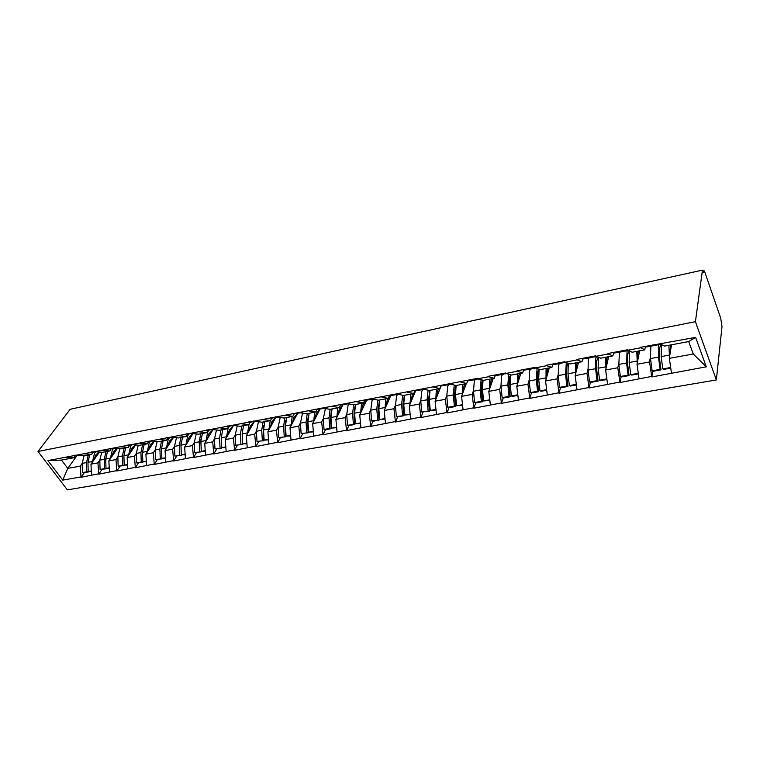 <?xml version="1.0" encoding="UTF-8"?>
<svg xmlns="http://www.w3.org/2000/svg" width="760" height="760" viewBox="0 0 760 760"><rect width="100%" height="100%" fill="white"/><g stroke="black" fill="none" stroke-linecap="round" stroke-linejoin="round"><path stroke-width="1.14" d="M702.611 270.617L703.808 270.351L704.672 271.7L720.727 318.221L722 326.648L716.357 379.952L67.355 489.877L38 451.459L695.419 321.689L716.357 379.952M671.489 344.812L669.332 358.349L693.253 353.97L706.297 366.823L695.619 337.354L640.129 347.367L644.784 349.856L645.364 346.788M706.297 366.823L651.795 376.941L652.792 371.165M650.361 357.409L649.543 361.969L651.795 376.941M651.595 376.456L619.951 382.536L621.129 376.846M618.725 363.432L617.804 367.773L619.951 382.536M619.761 382.062L589.038 387.97L590.378 382.365M587.993 369.246L586.976 373.416L589.038 387.97M588.839 387.505L559.008 393.252L560.49 387.714M558.144 374.87L557.042 378.888L559.008 393.252M558.809 392.787L529.834 398.382L531.449 392.91M529.121 380.323L527.943 384.218L529.834 398.382M529.615 397.926L501.457 403.37L503.215 397.964M500.906 385.615L499.653 389.386L501.457 403.37M501.248 402.923L473.869 408.224L475.741 402.876M473.452 390.754L472.14 394.421L473.869 408.224M473.651 407.787L447.022 412.937L449.017 407.654M446.737 395.741L445.369 399.323L447.022 412.937M446.804 412.509L420.897 417.534L422.997 412.3M420.736 400.596L419.311 404.092L420.897 417.534M420.669 417.107L395.456 422.009L397.66 416.831L403.883 415.729L396.34 416.508L397.689 416.831M395.418 405.308L393.937 408.728L395.456 422.009M395.228 421.591L370.68 426.36L372.979 421.24L379.031 420.166L371.611 420.926L372.989 421.24M370.747 409.906L369.227 413.25L370.68 426.36M370.452 425.952L346.541 430.606L348.925 425.534L354.806 424.479L347.51 425.229L348.925 425.534M346.712 414.371L345.144 417.658L346.541 430.606M346.303 430.207L323.01 434.748L325.489 429.713L331.198 428.688L329.764 428.402L324.026 429.428L325.46 429.713M323.285 418.731L321.68 421.952L323.01 434.748M322.772 434.349L300.067 438.776L302.632 433.789M300.438 422.969L298.794 426.132L300.067 438.776M299.829 438.387L277.695 442.709L280.335 437.76M278.151 427.11L276.469 430.217L277.695 442.709M277.457 442.329L255.873 446.548L258.58 441.645M256.415 431.138L254.695 434.197L255.873 446.548M255.626 446.167L234.574 450.291L237.348 445.426M235.191 435.072L233.453 438.092L234.574 450.291M234.327 449.92L213.778 453.948L216.619 449.122M214.472 438.919L212.705 441.883L213.778 453.948M213.531 453.577L193.477 457.52L196.384 452.732M194.246 442.662L192.451 445.588L193.477 457.52M193.23 457.159L173.65 461.006L176.605 456.256M174.486 446.32L172.662 449.207L173.65 461.006M173.394 460.645L154.27 464.417L157.291 459.705M157.139 441.512L155.173 449.93L153.33 452.741L154.27 464.417M154.023 464.056L135.337 467.742L138.405 463.068M138.263 445.17L136.306 453.406L134.434 456.199L135.337 467.742M135.09 467.39L116.831 470.991L119.947 466.365M119.804 448.751L117.857 456.817L115.966 459.581L116.831 470.991M116.584 470.649L98.743 474.173L101.897 469.585M101.764 452.238L99.816 460.142L97.916 462.887L98.743 474.173M98.486 473.831L81.044 477.289L84.246 472.729M84.113 455.648L82.175 463.391L80.256 466.117L81.044 477.289M80.788 476.947L62.766 480.12L47.88 460.598L65.939 457.168L73.986 457.719L75.706 455.344M640.328 347.871L627.636 350.284L627.437 349.79L607.962 353.505L608.161 353.989L595.84 356.335L595.64 355.851L576.736 359.452L576.944 359.936L564.984 362.206L564.775 361.731L546.411 365.227L546.63 365.702L535.011 367.916L534.793 367.441L516.961 370.842L517.18 371.308L505.894 373.454L505.675 372.989L488.347 376.295L488.566 376.751L477.594 378.841L477.375 378.385L65.939 457.168M639.606 350.835L637.013 364.258L649.543 361.969M644.784 349.856L632.206 352.231L627.636 350.284M637.013 364.258L639.036 378.66M608.636 356.687L605.644 369.997L617.804 367.773M608.161 353.989L612.911 355.88L613.577 352.858M612.911 355.88L600.704 358.188L595.84 356.335M605.644 369.997L607.563 384.209M578.55 362.377L575.168 375.573L586.976 373.416M576.944 359.936L581.961 361.731L582.711 358.748M581.961 361.731L570.105 363.964L564.984 362.206M575.168 375.573L576.992 389.585M549.299 367.897L545.566 380.988L557.042 378.888M546.63 365.702L551.903 367.403L552.739 364.477M551.903 367.403L540.389 369.588L535.011 367.916M545.566 380.988L547.295 394.82M520.866 373.274L516.79 386.251L527.943 384.218M517.18 371.308L522.7 372.923L523.602 370.034M522.7 372.923L511.499 375.041L505.894 373.454M516.79 386.251L518.424 399.902M493.202 378.499L488.803 391.372L499.653 389.386M488.566 376.751L494.314 378.29L495.282 375.43M494.314 378.29L483.426 380.351L477.594 378.841M488.803 391.372L490.361 404.842M466.279 383.591L461.586 396.349L472.14 394.421M460.75 382.042L466.706 383.505L467.742 380.684M466.706 383.505L456.114 385.51L450.081 384.075M461.586 396.349L463.068 409.649M441.142 385.823L435.1 401.204L445.369 399.323M433.694 387.191L439.84 388.578L440.942 385.785M439.84 388.578L429.542 390.526L423.32 389.167M435.1 401.204L436.497 414.323M414.029 392.749L415.577 390.858L409.308 405.916L419.311 404.092M407.379 392.198L413.706 393.519L414.865 390.763M413.706 393.519L403.674 395.418L397.28 394.117M409.308 405.916L410.637 418.874M390.744 395.684L384.199 410.514L393.937 408.728M381.757 397.072L388.265 398.335L389.471 395.599M388.265 398.335L378.49 400.178L371.925 398.943M384.199 410.514L385.462 423.31M366.548 400.301L359.736 414.988L369.227 413.25M356.82 401.822L363.479 403.009L364.743 400.311M363.479 403.009L353.96 404.814L347.244 403.636M359.736 414.988L360.933 427.623M342.978 404.785L335.901 419.349L345.144 417.658M332.528 406.438L339.34 407.578L340.641 404.899M339.34 407.578L330.068 409.327L323.199 408.215M335.901 419.349L337.031 431.832M319.988 409.155L312.664 423.595L321.68 421.952M308.854 410.941L315.808 412.024L317.158 409.374M315.808 412.024L306.774 413.725L298.186 412.519M312.664 423.595L313.738 435.936M292.401 423.187L293.692 417.762L297.559 413.421L289.997 427.747L298.794 426.132M285.788 415.33L292.875 416.356L294.262 413.734M292.875 416.356L284.059 418.019L276.925 417.022M289.997 427.747L291.013 439.935M275.68 417.582L267.9 431.784L276.469 430.217M263.302 419.615L270.503 420.584L271.938 417.981M270.503 420.584L261.905 422.209L254.657 421.258M267.9 431.784L268.859 443.84M254.324 421.638L246.326 435.736L254.695 434.197M241.366 423.785L248.681 424.707L250.154 422.132M248.681 424.707L240.293 426.293L232.94 425.391M246.326 435.736L247.237 447.649M233.472 425.6L225.273 439.584L233.453 438.092M219.972 427.861L227.392 428.726L228.893 426.18M227.392 428.726L219.203 430.274L211.745 429.419M225.273 439.584L226.138 451.364M207.451 438.824L208.943 433.703L213.047 429.571L204.725 443.346L212.705 441.883M199.091 431.832L206.615 432.659L208.145 430.131M206.615 432.659L198.616 434.169L191.064 433.361M204.725 443.346L205.532 454.983M193.011 433.57L184.651 447.013L192.451 445.588M178.704 435.708L186.323 436.487L187.891 433.988M186.323 436.487L178.514 437.969L170.867 437.199M184.651 447.013L185.421 458.527M173.441 437.456L165.053 450.604L172.662 449.207M158.802 439.498L166.506 440.23L168.102 437.76M166.506 440.23L158.878 441.674L151.145 440.952M165.053 450.604L165.766 461.985M154.318 441.247L145.891 454.109L153.33 452.741M139.365 443.194L147.145 443.887L148.77 441.436M147.145 443.887L139.697 445.303L131.888 444.619M145.891 454.109L146.566 465.367M135.612 444.942L127.167 457.529L134.434 456.199M120.374 446.804L128.231 447.469L129.875 445.027M128.231 447.469L120.954 448.846L113.069 448.2M127.167 457.529L127.803 468.673M117.335 448.542L108.861 460.883L115.966 459.581M101.811 450.338L109.744 450.965L111.416 448.542M109.744 450.965L102.629 452.305L94.677 451.697M108.861 460.883L109.459 471.903M99.446 452.067L90.962 464.151L97.916 462.887M83.676 453.796L91.665 454.375L93.356 451.981M91.665 454.375L84.702 455.696L76.694 455.116M90.962 464.151L91.523 475.057M77.206 455.297L67.754 468.397L80.256 466.117M73.986 457.719L61.474 460.075L67.754 468.397L62.766 480.12M47.88 460.598L61.474 460.075M38 451.459L70.167 409.279L702.449 270.123L695.419 321.689M693.253 353.97L688.702 341.563L664.677 346.094L660.402 344.052M669.332 358.349L671.46 372.96M695.619 337.354L688.702 341.563M94.278 458.451L98.534 452.399M702.449 270.123L703.323 272.669L703.57 270.864L702.762 271.035M703.808 270.351L703.57 270.864M112.28 454.48L115.672 449.559M130.786 450.252L133.171 446.699M150.043 445.351L150.841 444.134M263.378 432.934L263.682 432.402M285.219 428.573L285.579 427.899M307.601 424.07L308.028 423.244M330.543 419.416L331.037 418.427M354.065 414.599L354.616 413.421M378.185 409.602L378.812 408.215M402.933 404.415L403.645 402.743M428.345 398.962L429.153 396.948M454.452 393.214L455.382 390.744M481.289 387.068L482.391 383.923M508.934 380.294L510.549 375.316M95.855 451.791L94.515 453.292L92.321 462.213M98.99 452.029L95.76 454.993L94.059 459.743M77.786 455.202L73.663 455.297M88.369 471.58L82.394 472.587L88.388 471.988M88.312 455.012L86.497 462.593L86.716 471.817M86.497 462.593L82.175 463.391L82.394 472.587M89.765 454.736L87.96 462.327L88.179 471.551L91.333 471.466M88.179 471.551L91.314 471M113.686 448.372L112.337 449.92L110.2 458.935M116.936 448.514L113.582 451.639L111.9 456.447M95.76 451.782L91.343 451.934M106.134 468.388L100.063 469.433L106.144 468.825M106.001 451.668L104.234 459.325L104.49 468.644M104.234 459.325L99.816 460.142L100.063 469.433M107.493 451.383L105.725 459.049L105.991 468.378L109.26 468.264M105.991 468.378L109.24 467.799M131.888 444.913L130.559 446.462L128.478 455.582M135.29 444.913L131.793 448.219L130.15 453.083M114.142 448.286L109.421 448.485M124.288 465.13L118.142 466.203L124.307 465.585M124.098 448.248L122.37 455.981L122.664 465.395M122.37 455.981L117.857 456.817L118.142 466.203M125.618 447.963L123.899 455.696L124.193 465.12L127.594 464.997M124.193 465.12L127.566 464.522M150.508 441.38L149.188 442.938L147.165 452.162M154.061 441.227L150.423 444.714L148.817 449.635M132.952 444.714L127.908 444.961M142.861 461.805L136.629 462.906L142.88 462.27M142.595 444.752L140.923 452.561L141.255 462.08M140.923 452.561L136.306 453.406L136.629 462.906M144.162 444.457L142.49 452.266L142.823 461.795L146.347 461.652M142.823 461.795L146.319 461.168M169.566 437.741L168.255 439.327L166.298 448.656M173.27 437.437L169.48 441.123L167.912 446.12M161.5 448.599L161.88 458.888L155.534 459.524L161.88 458.888M152.209 441.047L146.832 441.36M161.528 441.17L159.904 449.055L160.265 458.679M159.904 449.055L155.173 449.93L155.534 459.524M163.125 440.876L161.5 448.761L161.87 458.394L165.528 458.233M161.87 458.394L165.5 457.748M189.078 434.007L187.758 435.641L185.868 445.065M192.926 433.561L188.983 437.456L187.454 442.519M176.463 437.76L174.486 446.367L174.886 456.066L181.317 455.42L180.956 443.707M171.912 437.304L166.193 437.674M174.886 456.066L181.317 455.42M180.889 437.513L179.322 445.474L179.73 455.202M182.523 437.209L180.956 445.18L181.374 454.908L185.164 454.736M181.374 454.908L185.136 454.242M209.066 430.169L207.727 431.86L205.903 441.398M196.232 433.912L194.246 442.728L194.684 452.533L201.219 451.867L200.916 439.042M192.1 433.466L186.01 433.894M194.684 452.533L201.219 451.867M200.707 433.77L199.196 441.816L199.642 451.649M202.388 433.456L200.877 441.503L201.324 451.345L205.266 451.145M201.324 451.345L205.238 450.651M229.548 426.217L228.161 427.984L226.413 437.646M233.424 425.676L229.377 429.865L227.934 435.052M216.476 429.96L214.482 438.995L214.957 448.913L221.597 448.238L221.359 434.445M212.762 429.542L206.302 430.027M214.957 448.913L221.597 448.238M220.998 429.932L219.545 438.064L220.039 448.001M222.708 429.609L221.264 437.741L221.758 447.697L225.853 447.478M221.758 447.697L225.815 446.975M250.543 422.161L249.09 424.023L247.427 433.798M254.296 421.686L250.297 425.923L248.9 431.195M237.215 425.913L235.201 435.176L235.723 445.198L242.459 444.514L242.316 429.856M233.947 425.514L227.088 426.065M235.723 445.198L242.459 444.514M241.775 426.008L240.388 434.216L240.92 444.277M243.532 425.676L242.145 433.894L242.687 443.954L246.933 443.716M242.687 443.954L246.895 443.203M275.671 417.601L271.728 421.895L270.389 427.243M258.447 421.752L256.415 431.262L256.994 441.408L263.834 440.705L263.245 430.549L263.777 425.248M255.655 421.391L248.387 422.009M254.534 421.049L253.726 420.992M256.994 441.408L263.834 440.705M263.055 421.99L261.734 430.274L262.323 440.448M270.199 420.641L268.954 429.856M264.851 421.648L263.54 429.941L264.128 440.125L268.536 439.869M264.128 440.125L268.498 439.346M280.212 417.477L278.16 427.253L278.787 437.513L285.731 436.8L285.095 426.531L285.76 420.594M277.903 417.154L270.209 417.848M276.858 416.908L275.68 416.812M278.787 437.513L285.731 436.8M284.867 417.867L283.613 426.246L284.249 436.534M292.182 416.49L291.013 425.828M286.701 417.525L285.456 425.904L286.092 436.202L290.681 435.917M286.092 436.202L290.633 435.394M319.969 409.155L316.207 413.526L314.972 419.035M302.527 413.088L300.447 423.139L301.122 433.523L308.18 432.791L307.496 422.408L308.294 415.881M300.732 412.822L292.581 413.592M301.122 433.523L308.18 432.791M307.211 413.649L306.033 422.113L306.717 432.516M314.716 412.224L313.623 421.695M309.101 413.288L307.933 421.762L308.617 432.183L313.376 431.87M308.617 432.183L313.329 431.338M342.94 404.795L339.283 409.184L338.115 414.789M325.403 408.576L323.294 418.921L324.026 429.428M331.388 411.103L330.457 418.18L331.198 428.688M324.14 408.367L317.699 409.421L324.016 408.348M323.437 408.329L321.271 408.12M317.699 409.421L315.523 409.222M330.125 409.317L329.023 417.867L329.764 428.402M337.81 407.863L336.813 417.459M332.053 408.947L330.97 417.506L331.712 428.06L336.661 427.719M331.712 428.06L336.613 427.177M366.5 400.311L362.957 404.738L361.855 410.428M348.878 403.921L348.07 405.289L346.731 414.599L347.51 425.229M355.062 406.248L354.008 413.839L354.806 424.479M341.192 404.956L348.166 403.798L342.399 404.899L339.055 404.738M347.082 403.835L344.954 403.608M353.666 404.757L352.602 413.516L353.4 424.184M361.513 403.389L360.601 413.117M355.604 404.5L354.597 413.155L355.395 423.823L360.534 423.462M355.395 423.823L360.487 422.921M390.688 395.694L387.239 400.168L386.203 405.963M372.979 399.142L372.01 400.757L370.766 410.172L371.611 420.926M379.335 401.308L378.166 409.393L379.031 420.166M372.505 399.171L365.284 400.368L372.78 399.104M371.336 399.219L369.265 398.981M365.284 400.368L363.204 400.13M377.824 400.055L376.798 409.06L377.653 419.852M385.823 398.791L385.016 408.661M379.762 399.94L378.841 408.68L379.705 419.482L385.044 419.092M379.705 419.482L384.987 418.541M413.345 393.594L412.167 395.476L411.207 401.384M397.565 394.402L396.577 396.112L395.438 405.622L396.34 416.508M404.234 396.283L402.962 404.823L403.883 415.729M397.375 394.449L390.022 395.666L397.974 394.259M396.226 394.487L394.212 394.231M390.022 395.666L387.99 395.409M402.629 395.2L401.631 404.481L402.543 415.406M410.77 394.079L410.067 404.101M404.548 395.248L403.731 404.092L404.652 415.026L410.2 414.599M404.652 415.026L410.144 414.048M397.176 393.937L396.321 393.822M438.872 388.769L437.75 390.668L436.876 396.682M422.731 389.623L421.791 391.334L420.764 400.947L421.733 411.977L429.409 411.179L428.421 400.14L429.789 391.153M422.902 389.595L415.416 390.839L423.776 389.262M421.791 389.623L419.834 389.348M415.416 390.839L413.44 390.564M441.104 385.909L440.686 386.45M421.733 411.977L429.409 411.179M428.089 390.212L427.12 399.779L428.108 410.837M436.382 389.234L435.793 399.418M429.998 390.44L429.276 399.38L430.264 410.457L436.041 409.991M430.264 410.457L435.974 409.431M423.301 389.12L421.999 388.93M465.101 383.809L464.027 385.728L463.239 391.865M448.571 384.712L447.678 386.431L446.776 396.15L447.811 407.322L454.356 406.153L455.62 406.505L454.565 395.323L455.269 387.372L456.019 385.928M454.233 385.063L453.302 394.953L454.356 406.153M449.131 384.608L441.503 385.88L450.129 384.19M448.048 384.636L446.148 384.332M441.503 385.88L439.584 385.577M447.811 407.322L449.084 407.673L455.62 406.505M462.697 384.265L462.222 394.611M456.133 385.5L455.515 394.544L456.579 405.755L462.574 405.26M456.579 405.755L462.517 404.69M448.372 383.904L450.822 384.247M492.033 378.717L491.017 380.646L490.323 386.925M475.123 379.667L474.278 381.397L473.499 391.229L474.601 402.534L481.327 401.327L482.552 401.698L481.422 390.383L482.03 382.337L482.942 380.579M481.099 379.743L480.206 389.984L481.327 401.327M476.073 379.487L468.312 380.779L477.099 379.031M475.038 379.497L473.195 379.173M468.312 380.779L466.45 380.465M474.601 402.534L475.836 402.895L482.552 401.698M489.725 379.154L489.383 389.68M483.037 380.247L482.476 389.566L483.607 400.928L489.848 400.397M483.607 400.928L489.782 399.817M475.484 378.746L478.401 379.041M519.716 373.492L518.767 375.43L518.168 381.852M502.398 374.481L501.6 376.228L500.954 386.166L502.132 397.613L509.048 396.378L510.226 396.767L509.029 385.301L509.523 377.169L510.625 375.041M508.706 374.252L507.851 384.892L509.048 396.378M503.766 374.224L495.853 375.535L504.811 373.72M502.778 374.224L501.001 373.882M495.853 375.535L494.067 375.202M502.132 397.613L503.329 397.993L510.226 396.767M517.503 373.91L517.294 384.626M510.692 374.813L510.188 384.455L511.394 395.96L512.572 396.349L517.883 395.399M511.394 395.96L517.817 394.81M503.358 373.435L506.663 373.673M548.178 368.115L547.295 370.063L546.801 376.656M530.433 369.151L529.692 370.909L529.188 380.95L530.442 392.559L537.558 391.286L538.688 391.695L537.406 380.076L537.785 371.849L539.096 369.255M537.101 368.562L536.275 379.648L537.558 391.286M532.247 368.809L524.181 370.148L533.311 368.248M531.297 368.799L529.596 368.429M524.181 370.148L522.471 369.787M530.442 392.559L531.591 392.958L538.688 391.695M546.069 368.514L546.012 379.44M539.115 369.189L538.678 379.202L539.971 390.858L541.091 391.257L546.725 390.26M539.971 390.858L546.649 389.661M532.019 367.973L535.753 368.144M559.265 363.669L558.581 365.437L558.22 375.601L559.559 387.353L560.652 387.771L567.957 386.469L566.589 374.699L566.856 366.387L568.318 363.356L567.986 373.796L569.354 385.605L576.308 384.36M577.438 362.587L576.631 364.543L576.26 371.317M566.323 362.672L565.506 374.252L566.875 386.051L567.957 386.469M561.545 363.233L553.318 364.61L562.619 362.624M560.642 363.223L559.018 362.824M553.318 364.61L551.684 364.22M559.559 387.353L566.875 386.051M575.453 362.957L575.548 374.11M569.354 385.605L570.437 386.033L576.394 384.969M561.507 362.349L565.687 362.453M598.452 357.333L598.139 368.239L599.602 380.209L606.841 378.908M607.553 356.896L606.812 358.863L606.575 365.845M588.924 358.036L588.297 359.812L588.088 370.091L589.522 382.005L597.047 380.665L598.072 381.102L596.628 369.17L596.752 360.762L598.329 357.285M596.372 356.62L595.764 358.397L595.593 368.704L597.047 380.665M591.698 357.504L583.309 358.91L592.771 356.82M590.843 357.476L589.304 357.058M583.309 358.91L581.751 358.492M589.522 382.005L590.558 382.441L598.072 381.102M605.682 357.248L605.948 368.647M599.602 380.209L600.628 380.646L606.927 379.525M592.353 357.2L596.505 356.592M596.172 356.459L591.869 356.563M629.432 351.053L629.185 362.51L630.743 374.642L638.286 373.293M638.552 351.034L637.887 353.02L637.792 360.24M619.438 352.231L618.839 364.42L620.359 376.494L628.111 375.117L629.081 375.573L627.542 363.479L627.532 354.967L629.204 350.959M627.105 350.778L626.563 362.995L628.111 375.117M622.649 351.623L614.175 353.039L622.744 351.604L623.808 350.825M621.936 351.557L620.483 351.11M614.175 353.039L612.702 352.602M620.359 376.494L621.347 376.95L629.081 375.573M636.804 351.367L637.25 363.052M630.743 374.642L631.712 375.098L638.371 373.91M623.124 350.607L625.366 351.101L628.264 350.559M661.342 344.508L661.162 356.611L662.815 368.913L670.672 367.507M670.462 345.002L669.95 354.502M650.855 346.256L650.503 358.577L652.118 370.823L660.107 369.398L661.01 369.873L659.376 357.618L659.224 349.011L660.981 344.337M658.758 344.755L658.464 357.115L660.107 369.398M654.626 345.543L645.971 346.988L654.711 345.524L655.775 344.631M653.961 345.467L652.612 344.992M645.971 346.988L644.594 346.522M652.118 370.823L653.049 371.298L661.01 369.873M668.857 345.306L669.503 357.323M662.815 368.913L663.717 369.398L670.757 368.134M655.272 345.24L660.991 344.337M660.687 344.195L656.678 344.954L655.329 344.479M93.261 452.124L93.917 452M76.19 455.354L77.225 455.154M87.96 462.327L92.302 461.529M111.311 448.685L111.967 448.561M93.85 452L95.209 451.734M105.725 459.049L110.181 458.233M129.78 445.18L130.445 445.046M111.91 448.561L113.591 448.238M123.899 455.696L128.45 454.86M148.675 441.579L149.331 441.455M130.378 445.046L132.411 444.666M142.49 452.266L147.145 451.411M168.007 437.902L168.673 437.779M149.273 441.455L151.667 440.999M161.5 448.761L166.259 447.887M187.796 434.14L188.461 434.017M168.615 437.779L171.38 437.247M174.486 446.367L179.322 445.474M180.956 445.18L185.829 444.277M208.05 430.293L208.725 430.16M188.404 434.017L191.567 433.409M194.246 442.728L199.196 441.816M200.877 441.503L205.865 440.581M228.798 426.341L229.472 426.217M208.667 430.16L212.239 429.476M214.482 438.995L219.545 438.064M221.264 437.741L226.375 436.8M229.416 426.217L233.434 425.448M235.201 435.176L240.388 434.216M242.145 433.894L247.38 432.924M250.677 422.17L255.141 421.325M256.415 431.262L261.734 430.274M263.54 429.941L268.897 428.953M272.469 418.028L277.409 417.088M278.16 427.253L283.613 426.246M285.456 425.904L290.956 424.887M294.804 413.782L300.238 412.747M300.447 423.139L306.033 422.113M307.933 421.762L313.557 420.717M323.294 418.921L329.023 417.867M330.97 417.506L336.747 416.442M346.731 414.599L352.602 413.516M354.597 413.155L360.525 412.062M370.766 410.172L376.798 409.06M378.841 408.68L384.921 407.559M395.438 405.622L401.631 404.481M403.731 404.092L409.972 402.942M420.764 400.947L427.12 399.779M429.276 399.38L435.689 398.202M446.776 396.15L453.302 394.953M455.515 394.544L462.099 393.328M476.89 379.164L477.365 379.069M473.499 391.229L480.206 389.984M482.476 389.566L489.24 388.322M477.318 379.069L477.992 378.936M504.545 373.901L505.162 373.787M500.954 386.166L507.851 384.892M510.188 384.455L517.142 383.173M505.125 373.777L506.274 373.559M532.988 368.495L533.748 368.353M529.188 380.95L536.275 379.648M538.678 379.202L545.832 377.881M533.71 368.344L535.372 368.02M562.248 362.928L563.16 362.757M558.22 375.601L565.506 374.252M567.986 373.796L575.348 372.438M563.122 362.748L565.326 362.33M588.088 370.091L595.593 368.704M598.139 368.239L605.72 366.842M623.352 351.31L624.606 351.072M618.839 364.42L626.563 362.995M629.185 362.51L636.994 361.076M624.568 351.063L627.94 350.417M650.503 358.577L658.464 357.115M661.162 356.611L669.199 355.129"/></g></svg>
